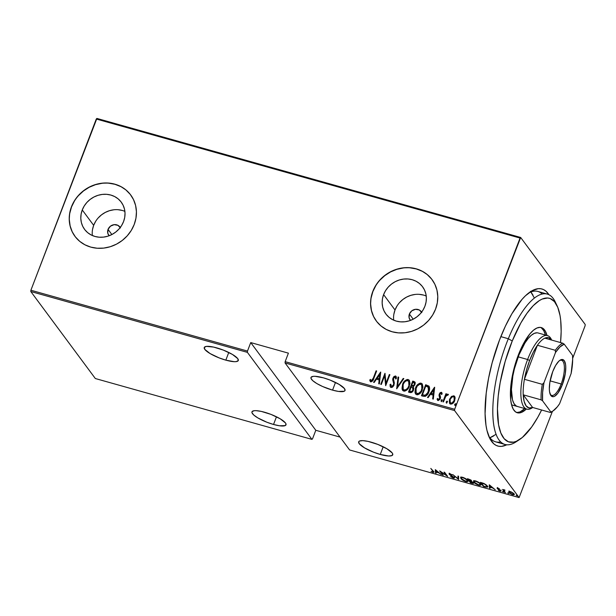 <?xml version="1.0" encoding="UTF-8"?>
<svg xmlns="http://www.w3.org/2000/svg" width="616" height="616" viewBox="0 0 616 616"><rect width="100%" height="100%" fill="white"/><g stroke="black" fill="none" stroke-linecap="round" stroke-linejoin="round"><path stroke-width="0.92" d="M542.219 294.025A78.109 26.804 105.7 0 0 528.744 292.947A78.109 26.804 -74.3 0 1 537.868 291.445L547.285 294.086A78.109 26.804 -74.3 0 1 556.14 304.004M499.499 340.032A81.574 27.997 -74.3 0 1 530.576 291.645A81.574 27.997 -74.3 0 1 548.918 294.718L545.992 291.222L543.605 289.62L540.994 288.765L538.176 288.673L532.039 290.752L525.44 295.788L522.045 299.353L511.858 313.821L505.405 326.134L499.499 340.032L492.184 362.685L488.596 378.147L486.209 393.193L485.077 413.744L485.993 425.333L486.94 430.315L489.782 438.43L493.778 443.813L496.165 445.422L498.775 446.269L501.593 446.369L506.768 444.791A81.574 27.997 -74.3 0 1 489.504 437.861A81.574 27.997 -74.3 0 1 499.499 340.032M108.763 235.297L108.755 235.289A6.945 6.299 143.4 0 0 109.132 235.751L107.769 233.187L108.054 229.391L111.866 234.542L108.054 229.391A6.945 6.299 143.4 0 1 113.567 224.755A6.945 6.299 143.4 0 1 119.904 227.019A6.945 6.299 143.4 0 1 120.236 227.52M421.814 312.597L419.257 309.971L415.492 309.317L411.788 310.841L409.394 314.037A6.945 6.299 143.4 0 0 410.102 319.943L410.102 319.943A6.945 6.299 143.4 0 0 410.479 320.405L409.116 317.833L409.394 314.037L413.213 319.188L409.394 314.037A6.945 6.299 143.4 0 1 414.915 309.401A6.945 6.299 143.4 0 1 421.252 311.665A6.945 6.299 143.4 0 1 421.583 312.166M426.241 296.042A22.838 20.736 -36.6 0 0 395.018 310.002L383.606 294.61A22.838 20.736 143.4 0 1 401.755 279.364A22.838 20.736 143.4 0 1 422.607 286.81A22.838 20.736 143.4 0 1 424.917 306.214L422.976 310.141L420.32 313.698L417.04 316.74L413.274 319.157L409.163 320.851L404.858 321.768L400.531 321.852L396.35 321.121L392.477 319.589L389.05 317.325L386.209 314.406L384.061 310.949L382.69 307.091L382.151 302.98L382.459 298.76L383.606 294.61L385.547 290.683L388.203 287.125L391.483 284.084L395.249 281.666L399.361 279.972L403.665 279.063L407.985 278.971L412.166 279.702L416.046 281.235L419.473 283.499L422.314 286.417L424.455 289.874L425.825 293.732L426.372 297.851L426.064 302.063L424.917 306.214A22.838 20.736 143.4 0 1 406.768 321.467A22.838 20.736 143.4 0 1 385.916 314.021A22.838 20.736 143.4 0 1 383.606 294.61L395.018 310.002A22.838 20.736 -36.6 0 0 393.701 320.174M124.894 211.388A22.838 20.736 -36.6 0 0 93.671 225.348L82.259 209.964A22.838 20.736 143.4 0 1 100.408 194.71A22.838 20.736 143.4 0 1 121.26 202.156A22.838 20.736 143.4 0 1 123.57 221.567L121.629 225.495L118.973 229.044L115.693 232.093L111.927 234.511L107.815 236.205L103.511 237.114L99.184 237.206L95.003 236.475L91.129 234.942L87.703 232.671L84.862 229.76L82.713 226.303L81.343 222.445L80.804 218.326L81.112 214.114L82.259 209.964L84.2 206.029L86.856 202.479L90.136 199.43L93.901 197.02L98.013 195.318L102.318 194.41L106.637 194.317L110.818 195.056L114.699 196.581L118.126 198.852L120.967 201.771L123.108 205.22L124.478 209.078L125.025 213.198L124.717 217.41L123.57 221.567A22.838 20.736 143.4 0 1 105.421 236.814A22.838 20.736 143.4 0 1 84.569 229.368A22.838 20.736 143.4 0 1 82.259 209.964L93.671 225.348A22.838 20.736 -36.6 0 0 92.354 235.528M130.761 195.041A34.712 31.508 -36.6 0 0 99.076 183.776A34.712 31.508 -36.6 0 0 71.525 206.945L71.441 206.83A34.712 31.508 143.4 0 1 99.022 183.653A34.712 31.508 143.4 0 1 130.708 194.964A34.712 31.508 143.4 0 1 134.219 224.463L135.959 218.156L136.429 211.75L135.605 205.49L133.518 199.63L130.261 194.379L125.941 189.944L120.736 186.502L114.846 184.176L108.493 183.06L101.917 183.198L95.38 184.577L89.127 187.156L83.406 190.829L78.424 195.457L74.382 200.855L71.441 206.83L69.693 213.136L69.231 219.542L70.047 225.803L72.134 231.662L75.398 236.914L79.71 241.349L84.916 244.791L90.806 247.116L97.166 248.233L103.734 248.094L110.272 246.716L116.524 244.136L122.253 240.463L127.227 235.836L131.27 230.43L134.219 224.463A34.712 31.508 143.4 0 1 106.63 247.64A34.712 31.508 143.4 0 1 74.944 236.321A34.712 31.508 143.4 0 1 71.441 206.83L71.525 206.945A34.712 31.508 -36.6 0 0 74.998 236.39M432.109 279.687A34.712 31.508 -36.6 0 0 400.423 268.422A34.712 31.508 -36.6 0 0 372.873 291.591L372.78 291.476A34.712 31.508 143.4 0 1 400.369 268.299A34.712 31.508 143.4 0 1 432.055 279.618A34.712 31.508 143.4 0 1 435.566 309.116L437.306 302.803L437.776 296.396L436.952 290.144L434.865 284.276L431.608 279.025L427.288 274.59L422.083 271.148L416.193 268.822L409.84 267.706L403.264 267.845L396.727 269.231L390.475 271.81L384.754 275.475L379.772 280.103L375.729 285.508L372.78 291.476L371.04 297.79L370.57 304.196L371.394 310.449L373.481 316.316L376.746 321.567L381.058 325.995L386.263 329.445L392.153 331.77L398.513 332.886L405.082 332.748L411.619 331.362L417.871 328.782L423.6 325.109L428.574 320.489L432.617 315.084L435.566 309.116A34.712 31.508 143.4 0 1 407.977 332.286A34.712 31.508 143.4 0 1 376.291 320.975A34.712 31.508 143.4 0 1 372.78 291.476L372.873 291.591A34.712 31.508 -36.6 0 0 376.345 321.044M380.264 454.454L383.198 446.769L380.264 454.454A18.226 4.397 20.9 0 1 358.681 441.811A18.226 4.397 20.9 0 1 371.155 442.173A18.226 4.397 20.9 0 1 392.739 454.816A18.226 4.397 20.9 0 1 380.264 454.454L388.65 455.994L391.945 455.57L392.762 454.054L392.192 452.945L386.879 448.748L377.808 444.413L368.029 441.387L362.77 440.632L359.475 441.056L358.743 441.687L359.228 443.682L364.533 447.878L373.612 452.213L380.264 454.454M332.555 390.128L335.489 382.444L332.555 390.128A18.226 4.397 20.9 0 1 310.98 377.485A18.226 4.397 20.9 0 1 323.454 377.847A18.226 4.397 20.9 0 1 345.029 390.49A18.226 4.397 20.9 0 1 332.555 390.128L338.515 391.437L344.236 391.252L344.975 390.613L344.483 388.619L339.177 384.43L330.107 380.087L323.454 377.847L315.061 376.314L313.128 376.376L311.034 377.362L310.949 378.255L312.728 380.65L316.832 383.552L322.638 386.525L332.555 390.128M273.535 424.47L276.469 416.793L273.535 424.47A18.226 4.397 20.9 0 1 251.959 411.835A18.226 4.397 20.9 0 1 264.426 412.196A18.226 4.397 20.9 0 1 286.009 424.832A18.226 4.397 20.9 0 1 273.535 424.47L279.495 425.779L285.216 425.594L286.032 424.07L285.462 422.961L280.157 418.772L271.079 414.429L261.3 411.411L256.04 410.656L254.108 410.718L252.013 411.704L251.929 412.597L253.707 414.992L257.811 417.894L266.882 422.237L273.535 424.47M225.833 360.152L228.767 352.468L225.833 360.152A18.226 4.397 20.9 0 1 204.25 347.509A18.226 4.397 20.9 0 1 216.724 347.871A18.226 4.397 20.9 0 1 238.3 360.514A18.226 4.397 20.9 0 1 225.833 360.152L234.219 361.684L236.151 361.623L238.246 360.637L237.761 358.635L232.448 354.446L223.377 350.111L213.598 347.085L206.406 346.392L204.312 347.385L204.797 349.38L210.102 353.569L219.18 357.911L225.833 360.152M519.103 497.574L349.595 449.957L285.062 362.947L454.57 410.564L519.103 497.574L454.57 410.564L454.67 409.263L285.162 361.654L288.404 353.153L250.735 342.573L247.493 351.066L30.9 290.228L96.281 119.019L520.05 238.061L454.67 409.263L520.666 237.468L96.897 118.426L520.666 237.468L585.2 324.478L520.666 237.468L520.05 238.061L96.281 119.019L96.897 118.426L30.9 290.228L247.493 351.066L250.735 342.573L315.792 430.284L340.063 437.106L315.792 430.284L312.543 438.785L315.792 430.284L250.735 342.573L288.404 353.153L285.162 361.654L454.67 409.263L454.57 410.564L285.062 362.947L285.162 361.654L285.062 362.947L349.595 449.957L519.103 497.574L552.421 411.357L519.103 497.574M516.154 495.41L517.317 495.903L516.47 495.226M507.707 493.031L508.862 493.524L508.015 492.846M502.494 491.568L503.657 492.061L502.802 491.383M489.25 484.838L489.466 488.142L490.082 488.311L490.013 487.248L492.754 488.026L495.241 489.758L489.389 484.877L489.466 488.142L490.082 488.311L490.013 487.248L492.754 488.026L495.241 489.758L489.25 484.838M474.151 481.566L473.873 482.151C474.489 483.175 476.153 484.199 478.848 485.239L480.965 485.054L480.626 484.03C480.018 483.006 478.339 481.966 475.606 480.919L473.535 481.104L474.166 482.505L477.015 484.523L480.026 485.447L480.965 484.669L479.217 482.705L474.774 480.75L473.581 481.011L473.873 482.151L473.766 480.85M461.192 477.931L462.308 477.562L465.226 478.694L467.228 479.887L467.028 481.312L464.418 480.757L461.715 478.955L461.207 477.847L463.101 477.415L467.097 480.234L467.375 481.05L465.557 481.173L461.484 478.671L461.161 477.885L460.922 478.509C461.53 479.533 463.193 480.565 465.888 481.597L468.006 481.412L467.667 480.395C467.059 479.363 465.38 478.324 462.647 477.285L460.575 477.462L461.207 478.863L464.056 480.88L467.067 481.804L468.006 481.027L466.258 479.063L461.815 477.107L460.622 477.377L460.922 478.509L460.807 477.208M453.645 477.277L452.891 477.616L450.565 476.584L453.191 478.031L454.185 478.101L454.323 477.616L449.78 474.466L450.042 474.081L452.213 474.898L449.049 473.743L449.726 474.782L453.715 477.385L452.891 477.616L450.565 476.584L453.191 478.031C454.362 478.224 454.7 478.024 454.215 477.438L449.726 474.389L452.213 474.898L450.019 473.735L449.172 474.251L453.738 477.577L453.977 476.946M435.304 469.685L435.52 472.98L436.136 473.157L436.066 472.095L438.808 472.865L441.295 474.605L435.443 469.723L435.52 472.98L436.136 473.157L436.066 472.095L438.808 472.865L441.295 474.605L435.304 469.685M432.817 471.14L433.11 471.972L431.023 471.433L433.087 472.38L433.903 472.149L430.792 468.414L432.963 470.74L432.678 471.941L431.023 471.433L433.903 472.303L430.792 468.414L432.817 471.14M443.266 475.159L440.879 471.941L447.632 476.384L444.598 472.295L444.036 472.133L446.431 475.36L439.67 470.909L442.704 475.005L443.266 475.159L440.879 471.941L447.632 476.384L444.598 472.295L444.036 472.133L446.431 475.36L439.67 470.909L443.266 475.159M458.62 479.471L458.543 476.214L457.927 476.037L458.104 478.701L452.768 474.59L458.62 479.471L458.543 476.214L457.927 476.037L458.104 478.701L452.768 474.59L458.62 479.471M470.455 482.798L473.08 483.445L473.396 482.705L471.325 481.296L471.486 480.742L470.478 479.818L467.413 478.701L470.455 482.798L470.601 482.397L470.455 482.798L472.195 483.283C473.542 483.545 473.943 483.344 473.396 482.705L471.325 481.296L471.409 480.626L467.413 478.701L470.455 482.798M485.431 487.002L487.618 487.063L486.486 485.085L484.053 483.522L480.372 482.343L483.414 486.44L487.649 486.994L487.287 485.947L483.868 483.445L480.372 482.343L483.414 486.44L485.431 487.002M497.905 488.095L497.12 488.111L497.451 488.781L500.354 490.69L498.359 490.359L500.939 491.145L497.782 488.673L499.499 488.881L497.905 488.095L497.228 488.527L500.284 490.544L498.359 490.359L500.053 491.152L500.839 490.69L497.782 488.673L499.499 488.881L497.905 488.095M504.82 492.453L505.382 492.608L503.965 490.444L505.035 490.182L502.602 489.458L504.82 492.453L504.974 492.053L505.382 492.608L503.996 490.613L505.035 490.182L502.602 489.458L504.82 492.453M508.816 491.553L509.424 492.954L511.919 494.455L514.075 494.74L513.444 493.262L510.926 491.784L508.816 491.553L508.932 492.43L512.604 494.679C514.237 494.948 514.699 494.671 513.998 493.855L510.31 491.583L508.816 491.553L508.932 492.43M30.8 291.522L247.393 352.367L311.927 439.377L95.334 378.532L30.8 291.522L30.9 290.228L30.8 291.522L95.334 378.532L311.927 439.377L247.393 352.367L247.493 351.066L247.393 352.367L30.8 291.522M449.742 403.58L449.788 399.468L451.374 396.565L449.387 399.907L449.526 403.28L450.565 404.088L451.959 403.957L454.4 401.316L455.147 397.982L454.038 395.865L451.628 396.35L451.543 396.796L453.923 395.988L451.374 396.565L449.611 399.23L449.649 403.465L450.565 404.088C452.621 403.95 453.992 402.802 454.685 400.654L455.101 397.605L453.746 395.757L454.731 396.496M442.873 401.771L443.435 401.932L445.953 395.996L447.077 395.056L447.64 395.295L448.286 394.525L447.986 394.163L446.053 395.064L446.508 393.878L445.945 393.724L442.873 401.771L443.435 401.932L445.637 396.496L448.286 394.525L447.84 394.094L446.053 395.064L446.508 393.878L445.945 393.724L442.873 401.771M437.884 398.675L438.546 399.799L437.707 398.444L437.037 399.083L438.007 400.562L440.325 398.637L439.855 394.148L440.948 393.254L441.518 394.356L442.18 393.778L441.341 392.269L440.04 392.785L439.17 394.348L439.87 397.705L439.531 398.937L438.6 399.592L437.707 398.444L437.037 399.083L438.207 400.6L439.97 399.361L440.571 397.328L439.793 394.34L440.856 393.239L441.518 394.356L442.18 393.778L441.341 392.269L441.857 392.715M423.485 396.327L425.34 396.334L426.911 395.187L428.49 392.769L429.491 389.659L429.575 387.772L428.905 386.086L425.671 384.738L421.46 395.757L423.485 396.327C426.226 396.342 428.02 394.864 428.867 391.892C429.829 389.828 429.837 387.895 428.905 386.086L425.671 384.738L421.46 395.757L423.485 396.327M408.5 392.115L411.334 392.569L413.274 390.567L413.837 388.388L413.282 386.879L415.176 383.76L415.076 382.29L413.944 381.45L412.712 381.104L408.5 392.115L410.248 392.608C411.873 392.6 412.959 391.745 413.498 390.059L413.282 386.879L414.907 384.738L414.922 382.028L412.712 381.104L408.5 392.115M396.673 388.796L403.834 378.609L403.218 378.432L397.551 386.686L398.675 377.161L398.059 376.984L396.673 388.796L403.834 378.609L403.218 378.432L397.551 386.686L398.675 377.161L398.059 376.984L396.673 388.796M381.319 384.476L384.623 375.814L385.685 385.708L389.889 374.69L389.327 374.536L386.009 383.214L384.962 373.304L380.757 384.322L381.319 384.476L384.623 375.814L385.685 385.708L389.889 374.69L389.327 374.536L386.009 383.214L384.962 373.304L380.757 384.322L381.319 384.476M373.288 378.139L371.91 380.58L371.078 380.619L370.393 379.379L369.723 380.126L370.963 381.874L372.811 380.657L376.653 370.971L376.083 370.817L373.465 378.378L376.083 370.817L373.288 378.139L371.286 380.726L370.393 379.379L369.723 380.126L370.817 381.843C372.457 381.45 373.45 380.303 373.812 378.409L376.653 370.971L376.083 370.817L376.584 371.14L373.288 378.139M380.596 372.079L373.573 382.305L374.182 382.474L376.438 379.202L379.179 379.972L378.732 383.753L379.348 383.922L380.734 372.118L373.573 382.305L374.182 382.474L376.438 379.202L379.179 379.972L378.732 383.753L379.348 383.922L380.596 372.079M390.505 387.187L390.02 384.569L390.421 387.087L391.06 387.526L392.515 387.156L393.832 385.539L394.34 383.029L393.424 378.578L394.756 377.031L395.387 377.354L395.68 378.817L396.473 378.293L396.211 376.622L395.495 375.952L393.894 376.569L392.815 378.524L393.663 383.745L393.124 385.57L391.499 386.401L390.783 384.168L390.02 384.569L390.197 386.679L391.06 387.526L394.04 385.062L393.539 378.201L394.995 377.061L395.449 377.454M402.679 390.405L402.556 384.399L402.063 389.081L402.941 390.667L404.72 391.16L406.637 390.213L408.216 388.457L410.01 383.406L409.286 380.264L407.161 379.456L404.62 381.011L402.733 384.638C403.642 381.697 405.497 380.064 408.3 379.733L408.131 379.502C405.328 379.826 403.472 381.458 402.556 384.399L402.595 390.29L403.757 391.098C406.568 390.806 408.423 389.189 409.34 386.247L409.332 380.326L408.131 379.502L409.417 380.442M415.638 394.048L415.515 388.041L415.022 392.723L415.9 394.302L417.679 394.802L419.588 393.855L421.175 392.092L422.969 387.048L422.237 383.899L420.12 383.09L417.579 384.646L415.692 388.273C416.601 385.331 418.457 383.699 421.259 383.375L421.082 383.144C418.287 383.468 416.431 385.1 415.515 388.041L415.554 393.932L416.716 394.733C419.527 394.448 421.382 392.831 422.299 389.889L422.291 383.96L421.082 383.144L422.376 384.084M434.542 387.233L427.519 397.459L428.135 397.628L430.384 394.356L433.125 395.125L432.678 398.906L433.294 399.083L434.68 387.272L427.519 397.459L428.135 397.628L430.384 394.356L433.125 395.125L432.678 398.906L433.294 399.083L434.542 387.233M441.441 401.709L441.056 400.4L441.426 401.486L442.28 400.107L441.811 399.63L441.118 400.254L441.225 400.631L442.142 399.876L441.056 400.4L441.272 401.478L442.242 399.915M446.654 403.172L446.269 401.863L446.253 402.756L446.793 402.91L447.493 401.57L447.023 401.093L446.33 401.717L446.438 402.102L447.355 401.339L446.269 401.863L446.477 402.941L447.447 401.386M455.101 405.551L454.716 404.235L454.708 405.128L455.239 405.282L455.863 403.657L454.716 404.235L455.802 403.711L454.716 404.235L454.931 405.313L455.902 403.757M572.664 358.335L585.1 325.772L572.664 358.335M585.2 324.478L585.1 325.772L585.2 324.478M517.763 440.625A78.109 26.804 -74.3 0 1 505.043 444.475L495.626 441.834A78.109 26.804 -74.3 0 1 488.611 435.797A78.109 26.804 105.7 0 0 500.685 441.895M489.543 437.968L495.664 434.542M533.009 295.218L530.953 291.938M375.822 285.624L372.873 291.591L371.132 297.905M370.663 304.312L371.486 310.564L373.565 316.431M431.693 279.14L427.373 274.713M422.168 271.263L416.277 268.938L409.925 267.821M403.349 267.96L396.812 269.346L390.559 271.925L384.838 275.598L379.856 280.218M74.474 200.978L71.525 206.945L69.785 213.251M69.315 219.658L70.139 225.918L72.218 231.785M130.346 194.494L126.026 190.059M120.828 186.617L114.93 184.292L108.578 183.175M102.002 183.314L95.465 184.692L89.212 187.272L83.491 190.945L78.509 195.572M95.611 221.421L93.671 225.348L92.531 229.506M122.237 210.449L118.056 209.71M113.729 209.802L109.425 210.71L105.313 212.405L101.548 214.822L98.275 217.871M108.755 235.289A6.945 6.299 143.4 0 1 108.054 229.391L110.441 226.188L114.145 224.663L117.91 225.325L120.466 227.951M396.958 306.075L395.018 310.002L393.878 314.152M423.585 295.095L419.404 294.363M415.076 294.448L410.772 295.364L406.66 297.058L402.895 299.476L399.622 302.518M370.208 381.404L370.817 381.843M370.293 381.512L369.723 380.126L370.509 379.672L369.893 380.365L370.524 381.805M371.094 380.68L371.463 380.957L373.465 378.378L372.257 380.68L371.094 380.68M378.925 383.807L379.179 379.972L378.925 383.807M373.85 382.382L380.703 372.411L373.85 382.382M379.495 378.994L377.331 378.386L379.495 378.994L380.026 374.459L379.495 378.994M379.856 374.22L379.317 378.755L377.331 378.386L379.856 374.22L379.317 378.755L377.154 378.147L379.856 374.22M380.988 384.392L385.108 373.612L380.988 384.392M386.186 383.452L389.327 374.536L389.828 374.859L386.186 383.452M385.708 385.647L384.623 375.814L385.708 385.647M394.995 377.061L395.68 378.817L396.473 378.293L395.495 375.952L392.962 378.085L392.685 379.864L393.778 383.445L393.17 381.658L393.84 383.976L393.585 385.3L392.916 386.247L391.676 386.632L393.485 384.892L391.53 386.579L390.783 384.168L390.02 384.569L390.775 384.5L390.19 384.808L390.375 386.91M396.042 376.338L395.495 375.952M395.857 379.056L395.172 377.3M395.564 377.585L395.842 378.84M396.881 388.735L398.059 376.984L398.652 377.339L398.236 377.223L396.881 388.735M397.728 386.925L403.218 378.432L403.726 378.763L397.728 386.925M409.132 380.164L407.338 379.687L405.151 380.888L403.126 383.73L402.202 386.509M402.086 387.433L402.086 388.396M402.233 389.304L402.556 390.19M408.855 381.543L409.471 384.022L408.246 387.78L406.275 389.843L404.158 390.128M403.981 390.059L403.203 389.274L403.126 384.553C403.88 382.159 405.413 380.85 407.723 380.642L408.693 381.327L408.955 386.324L408.778 381.45M403.411 389.582L404.335 390.19C406.652 390.02 408.192 388.735 408.955 386.324L408.778 386.086C408.023 388.496 406.483 389.789 404.165 389.959L403.195 389.289M415.246 382.528L412.882 381.335L408.739 392.184L412.712 381.104L415.007 382.151M412.966 388.057L413.213 389.828M413.113 390.136L412.936 389.897C412.443 391.175 411.573 391.676 410.333 391.376L409.501 391.145L411.065 387.048L412.574 387.618L412.936 390.513L411.727 391.676L410.502 391.614C411.75 391.907 412.62 391.414 413.113 390.136L412.751 387.849M414.537 383.329L414.607 384.53M414.506 384.838L411.496 385.916L412.843 382.39L414.337 383.052L414.506 384.838L413.398 386.232L411.665 386.155L414.506 384.838L414.406 383.167M414.067 385.639L413.567 386.124M411.873 386.024L411.496 385.916L412.843 382.39L414.037 382.782L414.506 383.991L413.89 385.4L413.036 386.086L411.873 386.024M412.574 387.618L413.128 388.665L412.535 390.636L411.55 391.437L409.671 391.376L411.065 387.048L412.92 388.011M422.091 383.807L420.297 383.329L418.11 384.523L416.077 387.372L415.153 390.151M415.045 391.075L415.045 392.038M415.192 392.946L415.515 393.832M421.906 389.959L419.904 393L417.294 393.832L416.162 392.916L416.085 388.195C416.84 385.801 418.372 384.492 420.682 384.276L421.652 384.969L421.906 389.959L421.821 385.2L422.368 386.509L421.737 389.728C420.982 392.138 419.442 393.432 417.124 393.601L417.294 393.832C419.612 393.663 421.152 392.377 421.906 389.959M421.637 384.954L422.253 387.425L421.028 391.183L418.31 393.578L416.193 392.985L415.654 389.705L417.148 386.194L419.658 384.284L420.867 384.338L421.737 385.092M429.19 386.463L425.841 384.977L421.698 395.826L425.671 384.738L429.113 386.363M428.174 387.041L428.798 389.905L427.158 393.847L425.202 395.249L422.63 395.018L425.379 395.48L428.474 391.961L425.202 395.249L422.453 394.787L425.802 386.032L428.174 387.041L428.474 391.961L428.343 387.272L428.99 388.604L428.682 391.36L427.327 394.078L425.248 395.503L422.453 394.787L425.802 386.032L428.474 387.41M432.871 398.96L433.125 395.125L432.871 398.96M427.797 397.536L434.65 387.564L427.797 397.536M433.441 394.148L431.277 393.539L433.441 394.148L433.972 389.612L433.441 394.148M433.803 389.374L433.271 393.909L431.277 393.539L433.803 389.374L433.271 393.909L431.1 393.301L433.803 389.374M441.942 392.815L441.341 392.269L439.277 394.032L439.023 395.333L439.747 398.521L438.176 399.53L438.546 399.799L439.916 398.752L439.023 395.333L439.277 394.032L441.341 392.269M441.695 394.587L441.118 393.485M437.56 400.346L438.007 400.562M437.206 399.314L437.776 398.775L437.206 399.314M441.888 392.754L440.81 392.577L439.593 393.932L439.216 395.742L440.032 398.352L439.4 399.522L438.546 399.799M439.4 399.522L439 399.776M441.387 393.67L441.633 394.263M442.273 399.946L441.372 400.346L441.218 401.524M443.112 401.84L445.945 393.724L446.446 394.048L443.112 401.84M447.84 394.094L448.286 394.525L447.501 394.34L446.23 395.295L447.84 394.094L448.463 394.764M447.501 394.34L446.6 394.918M447.486 401.409L446.577 401.809L446.423 402.987M450.111 398.721L449.326 401.871L450.134 404.019M454.885 396.696L453.923 395.988L452.652 396.073L450.496 398.036M454.185 397.405L454.585 399.684L453.476 402.179L451.651 403.38L450.142 402.34M452.183 403.241L451.651 403.38M450.311 402.71L451.112 403.334C452.698 403.241 453.753 402.379 454.292 400.739L454.115 400.508C453.584 402.148 452.529 403.01 450.943 403.103L450.219 402.595L450.173 399.399C450.712 397.751 451.774 396.866 453.368 396.743L454.046 397.212L454.292 400.739L454.131 397.335M455.94 403.78L455.032 404.188L454.877 405.367M408.778 386.086L407.607 388.219L405.736 389.797L404.165 389.959L403.033 389.043L402.61 386.84L402.987 384.931L404.188 382.559L405.844 381.004L407.53 380.596L408.855 381.581L409.301 383.791L408.778 386.086M454.115 400.508L452.013 403.003L450.82 403.057L449.965 402.109L450.273 399.137L452.29 396.858L453.368 396.743L454.154 397.382L454.115 400.508M433.741 471.817L433.279 471.74M433.464 471.255L432.678 471.941M433.187 471.717L434.01 471.787M436.09 472.449L435.52 472.98L435.597 469.846L436.09 472.449M435.959 470.493L438.207 472.364L436.043 471.756L436.059 470.231L438.207 472.364L436.043 471.756L435.959 470.493M442.858 474.605L442.704 475.005L442.858 474.605M446.577 474.967L446.431 475.36L446.577 474.967M450.234 474.343L449.411 473.619L449.172 474.251L449.411 473.635L449.734 473.966M449.264 473.165L449.172 474.251M449.726 474.389L450.257 474.135M449.965 473.766L450.781 474.412M454.377 477.931L454.215 477.438M454.454 476.815C454.939 477.392 454.6 477.593 453.438 477.4M453.669 477.462L454.423 477.469M458.704 478.717L458.25 478.332L458.704 478.717M458.343 478.078L458.219 476.122L458.343 478.078M468.014 481.042L467.29 481.181M460.791 476.977L461.292 478.055M466.974 481.15L468.183 480.896M467.613 480.118L467.552 480.526M467.375 481.05L467.636 480.349M461.546 477.084L461.207 477.847M471.325 481.296L471.409 480.626M473.812 482.598L473.573 483.229L473.396 482.705M473.635 482.074C474.181 482.721 473.781 482.913 472.433 482.659M472.926 482.775L473.473 482.805M470.947 480.711L471.571 480.934M471.479 480.896L471.171 481.504L472.826 482.544L470.701 482.536L469.692 480.711L471.171 481.504L471.417 480.873L469.261 480.596L468.291 479.279L470.847 480.48L469.261 480.596L468.406 478.978L470.963 480.172L470.955 480.78L471.194 480.157M472.826 482.544L472.588 482.99L470.701 482.536L469.577 481.011L472.949 482.243L472.926 482.852L473.165 482.22M480.973 484.684L480.249 484.815L481.142 484.53M473.743 480.619L474.251 481.697M480.572 483.76L480.511 484.161M475.945 481.35L480.187 483.529L480.334 484.692L478.517 484.815L474.435 482.313L474.166 481.489L476.06 481.058L479.51 483.283L480.272 484.792L478.139 484.7L475.159 483.052L474.228 481.389L475.945 481.35M480.334 484.692L480.596 483.991M474.505 480.726L474.166 481.489M483.56 486.039L483.414 486.44L483.56 486.039M487.649 486.609L486.963 486.655M486.525 486.586L487.757 486.548M483.66 486.178L481.365 482.621L483.93 483.468L486.856 485.439L487.01 486.578L486.224 486.809L483.66 486.178L481.25 482.921L484.669 484.137L486.794 485.885L486.586 486.817L483.66 486.178M487.01 486.578L487.256 485.916M490.036 487.603L489.466 488.142L489.543 485L490.036 487.603M489.905 485.647L492.153 487.518L489.99 486.91L490.005 485.385L492.153 487.518L489.99 486.91L489.905 485.647M500.97 491.091L500.839 490.69M501.077 490.059L500.292 490.521L500.9 490.621M500.284 490.544L499.761 490.783M498.036 488.426L497.466 487.903M497.428 488.011L497.228 488.527L497.428 488.011M497.335 487.525L497.228 488.527M503.973 490.359L503.642 489.905L503.973 490.359M503.996 490.613L504.573 490.259M514.229 494.556L513.998 493.855M514.191 494.171L513.621 494.209M509.332 491.999L509.055 490.929M508.916 491.291L509.386 492.053M513.467 494.186L514.314 494.109M513.436 493.693L513.39 494.409L511.811 494.14L509.871 492.993L509.37 491.968L511.372 492.238L513.436 493.693C513.967 494.325 513.598 494.525 512.335 494.309L509.494 492.584C508.962 491.961 509.324 491.745 510.579 491.953L513.559 493.37L513.605 494.232L513.852 493.601M509.494 492.584L509.555 491.422M312.543 438.785L311.927 439.377L312.543 438.785M557.103 305.813L555.255 301.932A78.109 26.804 105.7 0 0 508.315 338.731L512.25 340.971A74.636 25.61 -74.3 0 1 557.103 305.813A74.636 25.61 -74.3 0 1 560.545 342.573L561.161 331.493L560.699 320.343L560.013 315.461L557.765 307.322L554.423 301.601L550.111 298.514L547.647 297.998L542.211 299.053L539.293 300.608L533.202 305.713L526.957 313.298L520.797 323.061L512.25 340.971L505.174 361.392L500.169 382.567L498.213 396.203L497.443 408.839L498.59 424.863L500.839 433.002L504.181 438.731L508.493 441.818L513.598 442.149L516.393 441.279L522.322 437.491L531.647 427.034L537.807 417.263L541.61 409.994A74.636 25.61 -74.3 0 1 519.519 439.578A74.636 25.61 -74.3 0 1 497.69 417.556A74.636 25.61 -74.3 0 1 512.25 340.971L508.315 338.731A78.109 26.804 -74.3 0 1 547.285 294.086M517.409 406.483A38.184 13.105 -74.3 0 1 519.011 354.785L524.94 342.997L528.128 338.538L531.3 335.281L534.334 333.341L537.121 332.802M516.562 412.497A44.26 15.192 105.7 0 0 524.801 408.562L520.073 411.896L516.855 412.52M526.372 409.001A44.26 15.192 -74.3 0 1 517.332 412.774A44.26 15.192 -74.3 0 1 519.188 352.853L522.499 345.545L529.76 334.018L533.441 330.238L536.96 327.997L540.178 327.365L542.989 328.39L545.268 331.015L547.023 335.481A44.26 15.192 -74.3 0 0 541.272 327.558A44.26 15.192 -74.3 0 0 519.188 352.853L516.27 360.822L512.027 377.523L510.864 385.608L510.679 399.707L511.673 405.189L513.336 409.317L515.615 411.942L518.426 412.959L521.644 412.335L526.372 409.001M500.839 336.629L508.315 338.731L500.839 336.629M505.043 444.475A78.109 26.804 -74.3 0 1 508.315 338.731A78.109 26.804 105.7 0 0 493.077 418.88A78.109 26.804 105.7 0 0 515.931 441.926L519.519 439.578M530.476 291.36L533.972 297.351M493.732 435.897L489.982 437.807M545.453 335.042A44.26 15.192 105.7 0 0 540.471 327.396M545.36 334.704L543.697 330.576L541.418 327.951M517.463 406.498L515.923 405.767L513.96 403.503L512.52 399.938L511.434 389.512L512.828 376.068L514.399 368.853L519.011 354.785A38.184 13.105 -74.3 0 1 538.061 332.963L547.478 335.605A38.184 13.105 -74.3 0 1 551.651 340.07L551.374 339.447A38.184 13.105 105.7 0 0 527.612 359.505L529.614 360.529A36.452 12.505 -74.3 0 1 537.414 345.26A36.452 12.505 -74.3 0 1 544.844 338.161A36.452 12.505 -74.3 0 1 551.536 340.04L548.448 337.684L544.844 338.161A36.452 12.505 105.7 0 0 537.414 345.26L533.317 352.144L529.614 360.529L526.572 369.808L524.416 379.302L537.414 345.26L555.301 350.288L555.517 352.468L543.974 382.682L542.303 384.33L524.416 379.302A36.452 12.505 -74.3 0 1 529.614 360.529L527.612 359.505A38.184 13.105 -74.3 0 1 547.478 335.605M550.111 394.086A18.226 6.252 105.7 0 0 561.168 383.976L562.37 384.592A19.265 6.614 -74.3 0 1 550.381 394.71A19.265 6.614 -74.3 0 1 552.737 371.61L555.655 365.419L558.866 361.161L560.421 359.975L561.877 359.482L564.225 360.637L565.557 364.449L565.773 367.182L565.265 373.796L562.37 384.592L557.85 393.2L554.685 396.227L553.23 396.719L550.881 395.564L549.549 391.753L549.333 389.019L549.842 382.405L552.737 371.61A19.265 6.614 -74.3 0 1 560.075 360.183A19.265 6.614 -74.3 0 1 565.681 365.45A19.265 6.614 -74.3 0 1 562.37 384.592L561.168 383.976A18.226 6.252 -74.3 0 1 551.682 395.38A18.226 6.252 -74.3 0 1 550.111 394.086M550.111 380.873L561.168 383.976L550.111 380.873M518.195 356.856L527.612 359.505L518.195 356.856M532.594 407.461L523.215 394.81L524.124 401.37L526.102 405.859L528.99 407.938L532.594 407.461A36.452 12.505 -74.3 0 1 523.215 394.81A36.452 12.505 -74.3 0 1 524.416 379.302L537.414 345.26L555.301 350.288A36.452 12.505 -74.3 0 1 562.739 343.189L544.844 338.161L562.739 343.189A36.452 12.505 105.7 0 0 555.301 350.288L555.517 352.468L543.974 382.682L542.627 392.361L542.573 400.808L550.897 412.042L550.488 412.489L532.594 407.461L523.215 394.81L541.102 399.838L542.573 400.808L550.897 412.042L552.968 410.995L557.365 406.799L559.59 403.734L571.124 373.519L572.672 359.413L572.534 355.386L564.202 344.159L562.739 343.189L564.202 344.159L559.967 346.97L555.517 352.468A35.405 12.151 -74.3 0 1 564.202 344.159L572.534 355.386A35.405 12.151 -74.3 0 1 571.124 373.519L559.59 403.734A35.405 12.151 -74.3 0 1 552.914 411.034A35.405 12.151 -74.3 0 1 550.897 412.042L550.488 412.489L532.594 407.461M532.709 407.492A38.184 13.105 -74.3 0 1 526.826 409.132A38.184 13.105 -74.3 0 1 527.612 359.505A38.184 13.105 105.7 0 0 521.044 397.451A38.184 13.105 105.7 0 0 532.147 407.884L532.732 407.499M552.383 411.357A36.452 12.505 -74.3 0 1 550.488 412.489A36.452 12.505 105.7 0 0 551.836 411.734L552.914 411.034M524.416 379.302A36.452 12.505 105.7 0 0 523.215 394.81L541.102 399.838A36.452 12.505 -74.3 0 1 542.303 384.33L524.416 379.302M559.52 360.583A18.226 6.252 -74.3 0 1 561.538 360.291A18.226 6.252 -74.3 0 1 561.168 383.976A18.226 6.252 105.7 0 0 564.333 366.343A18.226 6.252 105.7 0 0 559.528 360.583M542.303 384.33A36.452 12.505 105.7 0 0 541.102 399.838L542.573 400.808A35.405 12.151 -74.3 0 1 543.974 382.682L542.303 384.33M449.642 474.166L449.888 473.535M487.649 486.994L487.895 486.363M497.728 488.496L497.967 487.864M500.354 490.744L500.592 490.12M503.98 490.351L504.219 489.72M511.58 404.851L526.826 409.132"/></g></svg>
